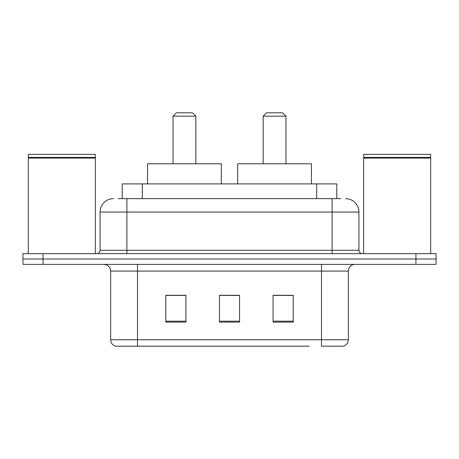 <?xml version="1.0" encoding="UTF-8"?>
<svg xmlns="http://www.w3.org/2000/svg" width="459" height="459" viewBox="0 0 459 459"><rect width="100%" height="100%" fill="white"/><g stroke="black" fill="none" stroke-linecap="round" stroke-linejoin="round"><path stroke-width="0.69" d="M118.181 198.649L126.896 198.649L118.181 198.649L122.214 198.649L122.214 183.898L336.786 183.898L336.786 198.649M113.482 198.649A13.414 13.414 0 0 0 100.073 212.064L100.073 250.287A3.351 3.351 0 0 1 96.717 253.643M345.518 198.649A13.414 13.414 0 0 1 358.927 212.064L126.896 212.064L126.896 198.649L340.819 198.649M358.927 212.064L358.927 250.287C359.127 252.324 360.246 253.443 362.283 253.643M43.066 253.643L22.95 253.643L22.95 259.008L43.066 259.008L22.95 259.008L22.95 264.373L43.066 264.373L43.066 259.008L415.934 259.008L43.066 259.008L43.066 253.643L415.934 253.643L415.934 259.008L436.05 259.008L415.934 259.008L415.934 264.373L43.066 264.373M415.934 264.373L436.05 264.373L436.05 253.643L415.934 253.643M149.697 346.189L115.829 346.189M348.335 339.752C348.146 342.965 346.539 345.111 343.504 346.189L321.507 346.189L321.507 339.752L348.335 339.752L348.335 271.08A6.707 6.707 0 0 1 355.042 264.373M115.496 346.189A6.707 6.707 0 0 1 110.665 339.752L110.665 271.08C110.269 267.006 108.031 264.768 103.958 264.373M293.209 322.109L293.209 295.286L273.088 295.286L273.088 322.109L293.209 322.109M185.912 322.109L185.912 295.286L165.791 295.286L165.791 322.109L185.912 322.109M239.558 322.109L239.558 295.286L219.442 295.286L219.442 322.109L239.558 322.109M309.303 346.189L137.493 346.189L137.493 339.752L321.507 339.752L321.507 271.08L110.665 271.08M239.558 295.424L219.442 295.424M185.912 295.424L165.791 295.424M293.209 295.424L273.088 295.424M28.315 158.08L28.653 157.747L95.042 157.747L95.374 158.08L28.315 158.08L28.315 253.643M95.374 158.08L95.374 253.643M95.042 157.747L95.374 157.408L28.315 157.408L28.653 157.747M95.374 157.408L95.374 154.39L28.315 154.39L28.315 157.408M173.032 116.167L195.832 116.167L192.482 112.811L176.388 112.811L173.032 116.167L173.032 163.777M195.832 116.167L195.832 163.777M221.318 183.898L221.318 163.777L147.551 163.777L147.551 183.898M263.168 116.167L285.968 116.167L282.612 112.811L266.518 112.811L263.168 116.167L263.168 163.777M285.968 116.167L285.968 163.777M311.449 183.898L311.449 163.777L237.682 163.777L237.682 183.898M363.626 158.08L363.958 157.747L430.347 157.747L430.685 158.08L363.626 158.08L363.626 253.643M430.685 158.08L430.685 253.643M430.347 157.747L430.685 157.408L363.626 157.408L363.958 157.747M430.685 157.408L430.685 154.39L363.626 154.39L363.626 157.408M142.33 198.649L142.33 183.898M316.67 198.649L316.67 183.898M126.896 253.643L126.896 212.064L100.073 212.064M100.073 250.287L358.927 250.287M332.104 198.649L332.104 253.643M321.507 264.373L321.507 271.08L348.335 271.08M110.665 339.752L137.493 339.752L137.493 264.373M239.558 321.18L219.442 321.18M185.912 321.18L165.791 321.18M293.209 321.18L273.088 321.18"/></g></svg>
